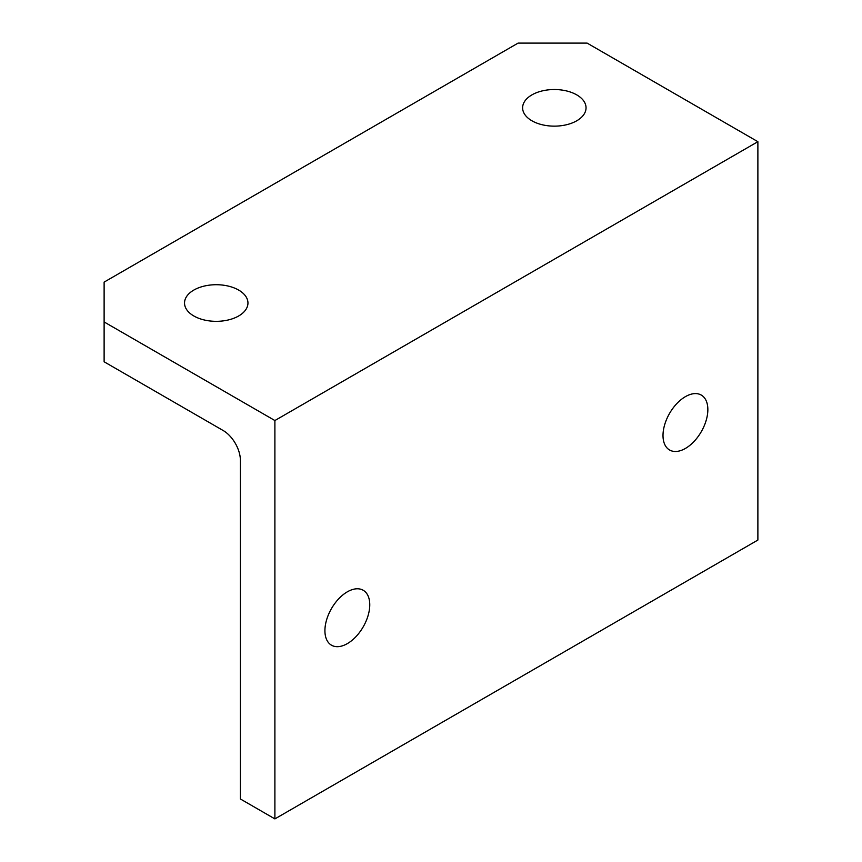 <?xml version="1.0" encoding="UTF-8"?>
<svg xmlns="http://www.w3.org/2000/svg" width="862" height="862" viewBox="0 0 862 862"><rect width="100%" height="100%" fill="white"/><g stroke="black" fill="none" stroke-linecap="round" stroke-linejoin="round"><path stroke-width="1.29" d="M707.853 409.59A31.711 18.307 -60 0 1 694.007 441.506A31.711 18.307 -60 0 1 669.569 449.996A31.711 18.307 -60 0 1 663.007 435.482A31.711 18.307 -60 0 1 676.842 403.567A31.711 18.307 -60 0 1 701.28 395.076A31.711 18.307 -60 0 1 707.853 409.59M240.39 798.977L240.39 460.373A24.395 14.083 -120 0 0 223.139 430.504L104.119 361.781L104.119 321.946L274.892 420.537L274.892 818.9L240.39 798.977M104.119 321.946L104.119 282.111L518.105 43.1L587.108 43.1L757.881 141.691L757.881 540.054L274.892 818.9M523.902 112.987A31.711 18.307 180 0 1 522.62 107.836A31.711 18.307 180 0 1 549.827 89.713A31.711 18.307 180 0 1 584.759 102.675A31.711 18.307 180 0 1 586.041 107.836A31.711 18.307 180 0 1 558.845 125.96A31.711 18.307 180 0 1 523.902 112.987M185.815 308.176A31.711 18.307 180 0 1 184.533 303.025A31.711 18.307 180 0 1 211.74 284.902A31.711 18.307 180 0 1 246.672 297.875A31.711 18.307 180 0 1 247.954 303.025A31.711 18.307 180 0 1 220.758 321.149A31.711 18.307 180 0 1 185.815 308.176M324.92 630.672A31.711 18.307 -60 0 1 338.755 598.756A31.711 18.307 -60 0 1 363.193 590.265A31.711 18.307 -60 0 1 369.766 604.779A31.711 18.307 -60 0 1 355.92 636.695A31.711 18.307 -60 0 1 331.482 645.196A31.711 18.307 -60 0 1 324.92 630.672M757.881 141.691L274.892 420.537"/></g></svg>
